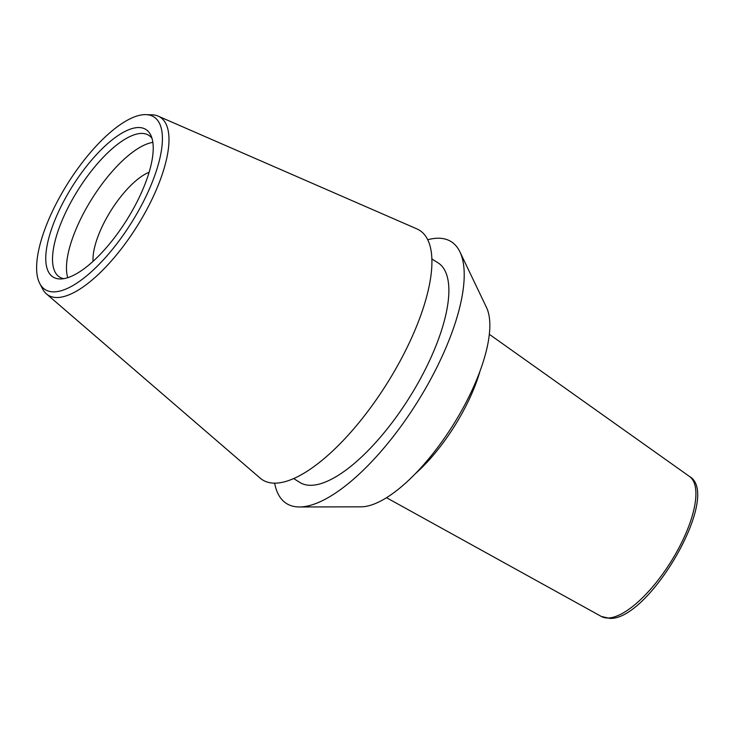<?xml version="1.0" encoding="UTF-8"?>
<svg xmlns="http://www.w3.org/2000/svg" width="733" height="733" viewBox="0 0 733 733"><rect width="100%" height="100%" fill="white"/><g stroke="black" fill="none" stroke-linecap="round" stroke-linejoin="round"><path stroke-width="1.1" d="M459.912 251.868L486.474 307.429A120.89 44.356 122.2 0 1 453.296 424.719A120.89 44.356 122.2 0 1 361.809 506.815A120.89 44.356 -57.8 0 1 361.122 506.824L299.531 506.97A154.663 56.743 -57.8 0 0 300.411 506.961A154.663 56.743 122.2 0 0 417.462 401.922A154.663 56.743 122.2 0 0 459.912 251.868A154.663 56.743 122.2 0 0 437.335 238.234A154.663 56.743 -57.8 0 0 427.669 239.755M274.637 483.166A154.663 56.743 -57.8 0 0 299.531 506.97M431.81 258.923L437.922 262.762A129.732 47.599 122.2 0 1 417.187 384.532A129.732 47.599 122.2 0 1 311.443 485.301A129.732 47.599 -57.8 0 1 299.824 482.433L293.704 478.585M145.949 114.632L152.024 114.824A105.149 38.583 122.2 0 1 158.218 116.153L416.811 228.861A147.425 54.086 122.2 0 1 397.891 365.107A147.425 54.086 122.2 0 1 275.745 483.157A147.425 54.086 -57.8 0 1 260.123 478.099L46.463 293.915A105.149 38.583 122.2 0 1 42.578 288.903L39.774 283.515A102.015 37.429 122.2 0 1 67.005 184.624A102.015 37.429 122.2 0 1 144.658 114.623A102.015 37.429 122.2 0 1 145.949 114.632A102.015 37.429 122.2 0 1 142.559 203.288A102.015 37.429 122.2 0 1 54.352 291.871A102.015 37.429 122.2 0 1 39.774 283.515M158.218 116.153A105.149 38.583 122.2 0 1 144.722 213.321A105.149 38.583 122.2 0 1 57.605 297.516A105.149 38.583 122.2 0 1 46.463 293.915M138.079 127.542A87.145 31.968 122.2 0 1 150.833 135.284A87.145 31.968 122.2 0 1 126.836 219.845A87.145 31.968 122.2 0 1 60.931 278.952A87.145 31.968 122.2 0 1 60.509 278.961A87.145 31.968 122.2 0 1 62.36 203.911A87.145 31.968 122.2 0 1 138.079 127.542M151.978 138.345A83.736 30.722 -57.8 0 0 148.717 135.275A83.736 30.722 -57.8 0 0 141.212 133.424A83.736 30.722 122.2 0 0 72.97 198.469A83.736 30.722 122.2 0 0 59.584 277.065A83.736 30.722 122.2 0 0 63.762 278.677M67.775 277.688A83.736 30.722 122.2 0 1 92.074 198.579A83.736 30.722 122.2 0 1 152.831 142.394M149.092 172.264A58.97 21.633 -57.8 0 0 111.022 210.49A58.97 21.633 -57.8 0 0 93.073 261.369M689.441 476.432C722.307 494.839 649.181 620.549 609.792 618.377L601.39 616.48A82.737 30.355 -57.8 0 0 608.262 618.001A82.737 30.355 -57.8 0 0 675.276 554.478A82.737 30.355 -57.8 0 0 689.441 476.432L489.296 334.285M480.097 370.825A97.425 35.743 122.2 0 1 415.483 473.6M601.39 616.48L386.548 497.725"/></g></svg>

